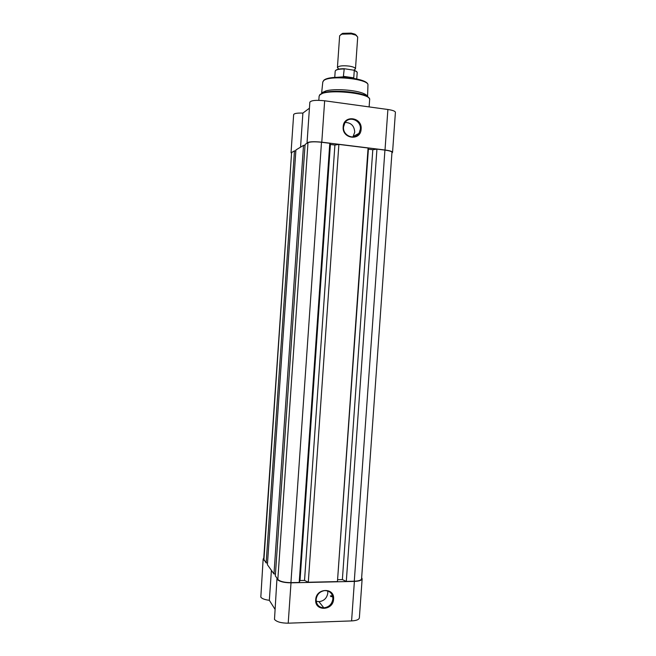 <?xml version="1.0" encoding="UTF-8"?>
<svg xmlns="http://www.w3.org/2000/svg" width="656" height="656" viewBox="0 0 656 656"><rect width="100%" height="100%" fill="white"/><g stroke="black" fill="none" stroke-linecap="round" stroke-linejoin="round"><path stroke-width="0.98" d="M330.919 596.657L332.682 596.501M332.494 595.787L330.312 595.935M333.584 599.149C333.207 610.933 314.486 611.556 315.725 599.658C316.151 587.776 334.88 587.333 333.584 599.149M316.135 599.436C316.266 604.635 318.832 607.431 323.818 607.841C328.968 607.202 331.977 604.242 332.863 598.969C332.674 593.541 329.943 590.744 324.663 590.589C319.775 591.45 316.93 594.393 316.135 599.436M316.184 601.208L318.939 601.659C323.99 601.044 326.95 598.149 327.82 592.975L327.721 590.933M361.653 577.69L362.145 578.822C361.776 580.347 359.193 581.208 354.396 581.405L291.01 582.831C284.073 582.741 279.489 581.601 277.258 579.412L277.021 578.256M362.145 578.822L359.365 617.878C358.971 619.633 356.38 620.65 351.591 620.912L288.205 623.184C281.268 623.151 276.701 621.896 274.495 619.412L276.971 578.518M264.63 560.79L263.146 559.076L263.761 558.125M271.404 570.343L269.337 600.306C264.819 599.74 261.982 598.69 260.817 597.14L263.146 559.076M269.337 600.306L274.864 609.055M343.17 126.805C343.621 114.538 362.44 117.071 361.12 129.142C360.726 141.319 341.907 138.965 343.17 126.805M360.374 129.166C361.423 120.327 348.943 115.325 344.794 123.008L343.555 126.985C342.547 135.751 354.765 140.737 358.996 133.357L360.374 129.166M352.903 136.997L354.724 132.225C354.338 125.903 351.149 122.647 345.163 122.451M391.927 152.955L392.55 152.364C392.345 151.438 389.836 150.65 385.006 150.003L387.893 109.495C392.714 110.216 395.224 111.159 395.412 112.315L392.55 152.364M322.178 92.603L325.884 90.913C334.38 88.429 355.593 89.905 363.662 93.554C366.089 94.595 367.385 95.637 367.549 96.686M385.006 150.003L321.784 142.18C313.281 141.352 308.361 141.655 307.024 143.082L307.049 143.238M292.699 151.905L291.034 152.733L291.543 153.34M291.034 152.733L293.65 114.603C294.15 113.422 297.234 112.914 302.892 113.078L309.435 108.207M307.024 143.082L309.845 102.188C311.206 100.368 316.143 99.901 324.654 100.786L387.893 109.495M300.546 147.165L302.892 113.078M321.784 142.18L324.654 100.786M338.652 68.954L337.422 67.601C338.545 65.887 342.465 65.379 349.189 66.1C353.215 66.781 355.314 67.699 355.478 68.864L354.076 70.028M355.478 68.864L357.709 37.015L355.798 35.137L351.436 33.932L341.801 34.161L339.644 35.752L337.422 67.601M340.874 34.497L342.719 33.325L351.173 33.12L355.003 34.178L356.667 35.604M335.823 70.323C337.028 69.249 339.841 68.716 344.252 68.724L354.051 70.225C356.438 71.217 357.487 72.053 357.184 72.742C357.2 71.971 356.233 71.225 354.273 70.52L354.051 70.225M343.9 68.97C338.545 69.036 335.642 69.774 335.191 71.201C335.733 69.536 338.75 68.716 344.244 68.724L343.383 76.326L353.756 77.851L354.273 70.52M343.383 76.326L353.756 77.851M343.473 76.67L345.515 77.392M353.125 78.244L353.658 78.162M353.322 78.212L353.748 78.343M337.815 77.236L343.916 76.826M354.281 581.216C358.791 581.027 361.226 580.207 361.579 578.764L391.976 152.331C391.788 151.454 389.443 150.716 384.933 150.109L376.938 149.117L346.302 581.396L354.281 581.216L384.933 150.109M346.302 581.396L342.375 579.601L372.805 149.716L376.938 149.117M372.805 149.716L368.393 149.174L368.073 148.018L337.446 581.601L368.393 149.174M342.375 579.601L337.971 579.699M304.532 580.429L334.904 145.042L330.386 144.484L300.013 580.527L304.532 580.429L308.295 582.249L338.881 144.41L368.073 148.018M308.295 582.249L337.446 581.601M334.904 145.042L338.881 144.41M330.386 144.484L329.788 143.287L299.21 582.454L300.013 580.527M299.21 582.454L290.928 582.643L321.497 142.254L329.788 143.287M321.497 142.254C314.855 141.565 310.354 141.704 307.984 142.672L305.089 144.427L275.323 575.87L277.832 579.404L307.984 142.672M290.928 582.643C284.327 582.569 279.956 581.487 277.832 579.404M303.515 145.37L295.913 149.97L267.402 564.701L273.97 573.959L303.515 145.37L305.007 145.55M273.97 573.959L275.463 573.934M263.917 559.789L291.584 152.774L263.696 559.101L266.147 562.938L294.462 150.847L295.84 151.011M266.147 562.938L267.525 562.914M291.879 152.405L294.462 150.847M291.01 582.831L288.205 623.184M354.396 581.405L351.591 620.912M367.959 85.231L367.959 85.1C369.32 78.9 329.32 74.833 323.662 80.647L322.785 82.074M319.587 94.964L324.064 92.578C333.297 89.888 356.462 91.504 365.228 95.456C367.852 96.571 369.254 97.695 369.426 98.818M369.123 106.912L369.631 99.687C371.755 93.185 326.36 88.56 320.062 94.694L319.119 96.153L320.153 94.374L324.064 92.578L325.884 90.913M330.386 77.908C340.743 76.547 350.944 77.26 361.005 80.057M354.068 70.233L356.684 71.783M318.939 601.659L323.818 607.841M321.62 93.07L322.801 81.943L323.744 80.36C329.788 74.21 368.975 77.982 367.959 85.1L367.565 96.645M318.824 100.319L319.119 96.153M363.662 93.554L365.228 95.456C368.606 97.178 370.074 98.589 369.631 99.687M358.98 133.389L353.379 136.341M355.003 34.178L355.798 35.137M356.749 78.925L357.184 72.742M334.757 77.392L335.191 71.201M342.719 33.325L341.801 34.161"/></g></svg>
